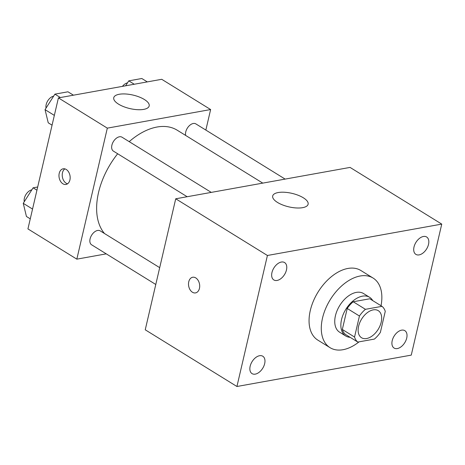 <?xml version="1.0" encoding="UTF-8"?>
<svg xmlns="http://www.w3.org/2000/svg" width="465" height="465" viewBox="0 0 465 465"><rect width="100%" height="100%" fill="white"/><g stroke="black" fill="none" stroke-linecap="round" stroke-linejoin="round"><path stroke-width="0.7" d="M381.201 322.169A15.915 9.748 -58.3 0 1 361.532 337.735A15.915 9.748 -58.3 0 1 361.613 319.077A15.915 9.748 -58.3 0 1 378.272 310.667A15.915 9.748 -58.3 0 1 381.201 322.169M381.998 306.336L365.432 309.318A21.605 13.235 -58.3 0 0 359.433 316.026L354.545 337.032A21.605 13.235 -58.3 0 0 357.812 342.071L374.377 339.09A21.605 13.235 -58.3 0 0 380.37 332.382L385.258 311.376A21.605 13.235 -58.3 0 0 381.998 306.336L369.774 298.774L353.208 301.756L365.432 309.318M353.208 301.756A21.605 13.235 -58.3 0 0 347.21 308.464L342.321 329.47A21.605 13.235 -58.3 0 0 345.582 334.509L357.812 342.071M372.779 300.634A22.733 13.927 121.7 0 0 369.634 297.309A22.733 13.927 121.7 0 0 345.832 309.318A22.733 13.927 121.7 0 0 345.722 335.98A22.733 13.927 121.7 0 0 350.099 337.305M345.722 335.98L339.607 332.196A22.733 13.927 -58.3 0 1 339.717 305.54A22.733 13.927 -58.3 0 1 363.52 293.525L369.634 297.309M342.321 329.47L354.545 337.032M347.21 308.464L359.433 316.026M359.067 341.845A40.92 25.069 -58.3 0 1 330.045 347.669A40.92 25.069 -58.3 0 1 330.243 299.681A40.92 25.069 -58.3 0 1 373.087 278.058A40.92 25.069 -58.3 0 1 381.027 305.738M330.045 347.669L317.816 340.107A40.92 25.069 -58.3 0 1 318.019 292.119A40.92 25.069 -58.3 0 1 360.863 270.502L373.087 278.058M281.354 262.045A10.218 6.26 -58.3 0 1 284.592 262.556A10.218 6.26 -58.3 0 1 284.539 274.542A10.218 6.26 -58.3 0 1 273.839 279.942A10.218 6.26 -58.3 0 1 272.717 270.223A10.218 6.26 -58.3 0 1 281.354 262.045M423.406 236.482A10.218 6.26 -58.3 0 1 426.638 236.987A10.218 6.26 -58.3 0 1 426.591 248.978A10.218 6.26 -58.3 0 1 415.89 254.378A10.218 6.26 -58.3 0 1 414.768 244.66A10.218 6.26 -58.3 0 1 423.406 236.482M401.609 330.156A10.218 6.26 -58.3 0 1 404.841 330.667A10.218 6.26 -58.3 0 1 404.788 342.653A10.218 6.26 -58.3 0 1 394.088 348.053A10.218 6.26 -58.3 0 1 392.972 338.334A10.218 6.26 -58.3 0 1 401.609 330.156M259.557 355.719A10.218 6.26 -58.3 0 1 262.789 356.231A10.218 6.26 -58.3 0 1 262.742 368.216A10.218 6.26 -58.3 0 1 252.042 373.616A10.218 6.26 -58.3 0 1 250.92 363.897A10.218 6.26 -58.3 0 1 259.557 355.719M236.929 386.496L411.263 355.121L441.75 224.107L267.416 255.483L236.929 386.496L145.237 329.801L175.724 198.788L267.416 255.483M175.724 198.788L350.058 167.412L441.75 224.107M278.175 192.545A18.187 6.929 -166.9 0 1 298.141 195.254A18.187 6.929 -166.9 0 1 308.115 204.228A18.187 6.929 -166.9 0 1 288.829 206.855A18.187 6.929 -166.9 0 1 272.688 195.986A18.187 6.929 -166.9 0 1 278.175 192.545M199.45 288.387A7.957 5.51 79.8 0 1 195.509 292.909A7.957 5.51 79.8 0 1 188.68 286.056A7.957 5.51 79.8 0 1 192.69 277.25A7.957 5.51 79.8 0 1 198.154 280.424A7.957 5.51 79.8 0 1 199.45 288.387M195.515 292.909A7.957 5.51 79.8 0 1 188.685 286.056A7.957 5.51 79.8 0 1 192.696 277.25M104.497 233.523A63.653 38.996 -58.3 0 1 117.662 153.758M129.2 141.645A63.653 38.996 -58.3 0 1 177.206 130.206L262.772 183.117M285.126 179.095L195.864 123.899A8.184 5.016 121.7 0 0 185.75 131.909A8.184 5.016 121.7 0 0 185.669 135.437M155.781 284.481L91.593 244.788A8.184 5.016 -58.3 0 1 91.634 235.191A8.184 5.016 -58.3 0 1 100.202 230.867L159.698 267.66M187.157 196.73L113.39 151.113A8.184 5.016 -58.3 0 1 113.431 141.517A8.184 5.016 -58.3 0 1 121.999 137.192L211.261 192.388M205.85 130.072L210.628 109.542L107.322 128.137L76.83 259.15L106.253 253.855M210.628 109.542L161.727 79.3L58.416 97.894L27.929 228.908L76.83 259.15M58.416 97.894L107.322 128.137M144.377 99.504A18.187 6.929 -166.9 0 1 149.178 105.95A18.187 6.929 -166.9 0 1 129.898 108.578A18.187 6.929 -166.9 0 1 113.751 97.708A18.187 6.929 -166.9 0 1 125.626 93.982A18.187 6.929 -166.9 0 1 144.377 99.504M69.919 179.938A7.957 5.51 79.8 0 1 65.978 184.46A7.957 5.51 79.8 0 1 59.148 177.607A7.957 5.51 79.8 0 1 63.159 168.801A7.957 5.51 79.8 0 1 68.622 171.974A7.957 5.51 79.8 0 1 69.919 179.938M67.541 183.809A7.957 5.51 79.8 0 1 62.397 177.02A7.957 5.51 79.8 0 1 64.85 168.871M147.312 81.898L141.819 78.504L128.77 80.852L125.626 85.798M128.77 80.852L134.263 84.246M122.434 86.374A8.184 5.016 -58.3 0 1 127.486 82.869M73.441 95.191L67.954 91.797L54.905 94.145L45.047 109.647L48.238 122.807L52.068 125.172M45.047 109.647L54.347 115.396M54.905 94.145L60.398 97.54M46.076 108.031A8.184 5.016 -58.3 0 1 53.62 96.162M37.682 186.994L33.108 187.819L23.25 203.321L26.441 216.481L30.271 218.846M23.25 203.321L32.544 209.07M33.108 187.819L36.938 190.191M24.279 201.711A8.184 5.016 -58.3 0 1 31.823 189.842"/></g></svg>
